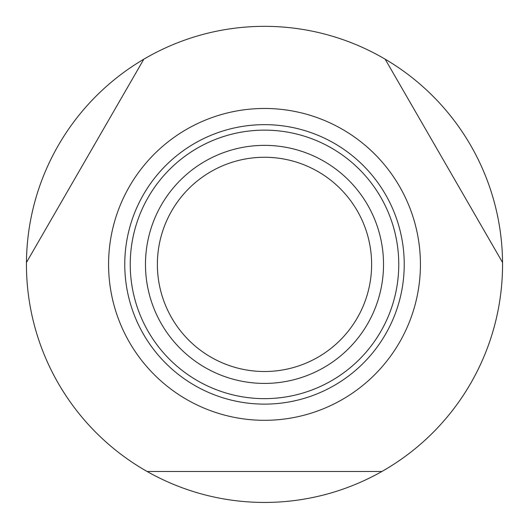 <?xml version="1.0" encoding="UTF-8"?>
<svg xmlns="http://www.w3.org/2000/svg" width="529" height="529" viewBox="0 0 529 529"><rect width="100%" height="100%" fill="white"/><g stroke="black" fill="none" stroke-linecap="round" stroke-linejoin="round"><path stroke-width="0.79" d="M147.128 471.491L381.872 471.491A238.05 238.05 0 0 1 26.457 262.483A238.05 238.05 0 0 1 143.828 59.188L26.457 262.483M385.172 59.188A238.05 238.05 0 0 1 502.543 262.483L385.172 59.188A238.05 238.05 0 0 0 143.828 59.188M420.423 264.388A155.923 155.923 0 0 1 264.5 420.31A155.923 155.923 0 0 1 108.577 264.388A155.923 155.923 0 0 1 264.5 108.465A155.923 155.923 0 0 1 420.423 264.388M502.543 262.483A238.05 238.05 0 0 1 381.872 471.491M383.525 264.388A119.025 119.025 0 0 1 264.5 383.413A119.025 119.025 0 0 1 145.475 264.388A119.025 119.025 0 0 1 264.5 145.363A119.025 119.025 0 0 1 383.525 264.388M371.623 264.388A107.123 107.123 0 0 1 264.5 371.51A107.123 107.123 0 0 1 157.377 264.388A107.123 107.123 0 0 1 264.5 157.265A107.123 107.123 0 0 1 371.623 264.388M404.235 264.388A139.735 139.735 0 0 1 264.5 404.123A139.735 139.735 0 0 1 124.765 264.388A139.735 139.735 0 0 1 264.5 124.659A139.735 139.735 0 0 1 404.235 264.388M264.5 130.134A134.26 134.26 0 0 0 130.24 264.388A134.26 134.26 0 0 0 264.5 398.648A134.26 134.26 0 0 0 398.76 264.388A134.26 134.26 0 0 0 264.5 130.134"/></g></svg>
